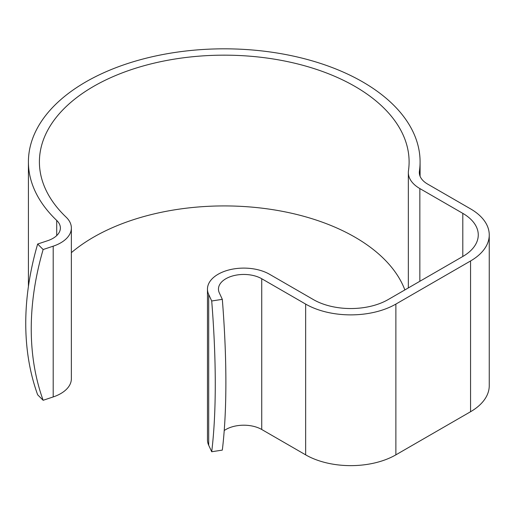 <?xml version="1.0" encoding="UTF-8"?>
<svg xmlns="http://www.w3.org/2000/svg" width="515" height="515" viewBox="0 0 515 515"><rect width="100%" height="100%" fill="white"/><g stroke="black" fill="none" stroke-linecap="round" stroke-linejoin="round"><path stroke-width="0.77" d="M462.798 213.358L462.798 256.483A52.813 30.494 0 0 0 478.268 234.924A52.813 30.494 0 0 0 462.798 213.358L419.854 188.567A39.294 22.686 0 0 1 408.344 172.525A39.294 22.686 0 0 1 408.479 170.658A184.853 106.721 0 0 0 409.103 161.884A184.853 106.721 0 0 0 354.964 86.417A184.853 106.721 0 0 0 153.515 63.287A184.853 106.721 0 0 0 39.404 161.884A184.853 106.721 0 0 0 66.113 217.143A36.333 20.98 180 0 1 71.366 228.01L71.366 378.77A36.333 20.98 180 0 1 53.2 396.936L43.144 400.284L37.653 394.793A316.886 224.077 135 0 1 37.653 244.033L47.702 240.685A25.351 14.639 180 0 0 60.377 228.01A25.351 14.639 180 0 0 56.714 220.433A195.835 113.062 0 0 1 28.415 161.884A195.835 113.062 0 0 1 149.311 57.429A195.835 113.062 0 0 1 362.727 81.937A195.835 113.062 0 0 1 420.085 161.884A195.835 113.062 0 0 1 419.422 171.18A28.306 16.345 0 0 0 419.326 172.525A28.306 16.345 0 0 0 427.617 184.08L470.562 208.878A63.802 36.835 0 0 1 489.25 234.924A63.802 36.835 0 0 1 470.562 260.97L395.874 304.088A63.802 36.835 0 0 1 305.646 304.088L261.729 278.737A25.351 14.639 0 0 0 234.106 275.564A25.351 14.639 0 0 0 218.457 289.082A25.351 14.639 0 0 0 219.319 292.874L222.319 299.344A316.886 66.969 81.2 0 1 225.879 382.388A316.886 66.969 81.2 0 1 222.319 450.104L211.71 451.745A316.886 66.969 81.2 0 0 215.27 384.029A316.886 66.969 81.2 0 0 211.71 300.985L208.704 294.516L208.704 445.269L211.71 451.745M404.867 289.926A184.853 106.721 0 0 0 354.964 237.177A184.853 106.721 0 0 0 71.366 252.659M71.366 228.01A36.333 20.98 180 0 1 53.2 246.176L43.144 249.524A316.886 224.077 -45 0 0 43.144 400.284M470.562 260.97L470.562 411.723A63.802 36.835 0 0 0 489.25 385.677L489.25 234.924M462.798 256.483L388.104 299.608A52.813 30.494 0 0 1 313.416 299.608L269.5 274.25A36.333 20.98 0 0 0 229.902 269.706A36.333 20.98 0 0 0 207.468 289.082A36.333 20.98 0 0 0 208.704 294.516M207.468 289.082L207.468 439.842A36.333 20.98 0 0 0 208.704 445.269M305.646 304.088L305.646 454.848L261.729 429.491A25.351 14.639 0 0 0 224.225 430.546M305.646 454.848A63.802 36.835 0 0 0 395.874 454.848L470.562 411.723M37.653 244.033L43.144 249.524M222.319 299.344L211.71 300.985M56.714 220.433L56.714 235.587M53.2 246.176L53.2 396.936M419.422 171.18L419.422 173.87M419.854 188.567L419.854 281.274M261.729 278.737L261.729 429.491M395.874 304.088L395.874 454.848M28.415 161.884L28.415 286.507M420.085 161.884L420.085 176.285M408.344 172.525L408.344 287.924"/></g></svg>
